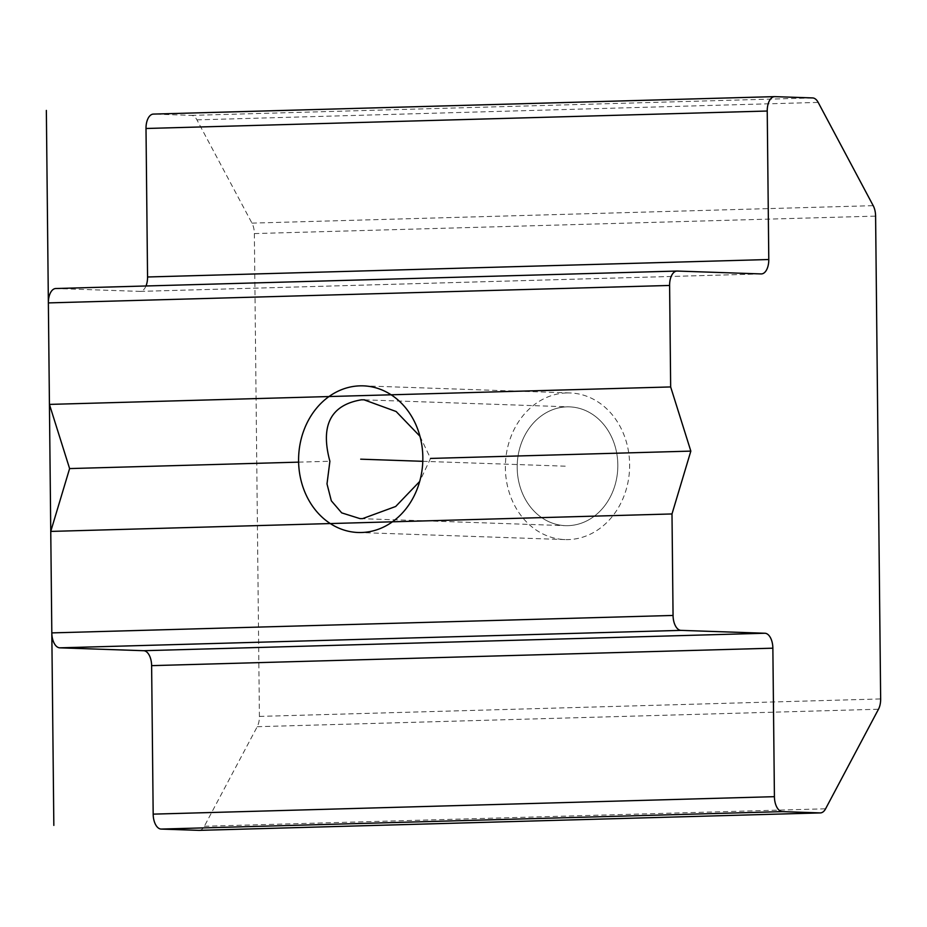 <?xml version="1.0" encoding="UTF-8"?>
<svg xmlns="http://www.w3.org/2000/svg" width="927" height="927" viewBox="0 0 927 927"><rect width="100%" height="100%" fill="white"/><g stroke="black" fill="none" stroke-linecap="round" stroke-linejoin="round"><path stroke-width="0.7" stroke-dasharray="4.63 3.48" d="M199.386 830.349A14.67 7.798 88.4 0 0 204.346 826.258L257.231 726.698A14.67 7.798 88.4 0 0 259.409 716.409L254.357 233.581A14.67 7.798 88.4 0 0 251.959 223.129L196.941 119.873A14.67 7.798 88.4 0 0 191.379 115.388L153.65 114.091L774.879 96.64M145.991 285.979A14.67 7.798 -91.6 0 1 140.162 291.391A14.67 7.798 -91.6 0 1 139.907 291.391L56.014 288.517L677.255 271.055M419.943 436.246L430.545 458.436L419.688 481.472M298.61 462.144L329.896 461.264M568.124 525.655A59.421 50.313 92 0 1 565.47 525.655A59.421 50.313 92 0 1 517.185 466.107A59.421 50.313 92 0 1 566.884 406.86A59.421 50.313 92 0 1 569.537 406.872A59.421 50.313 92 0 1 617.822 466.42A59.421 50.313 92 0 1 568.124 525.655A59.421 50.313 92 0 1 517.185 467.671A59.421 50.313 92 0 1 566.884 406.86A59.421 50.313 92 0 1 617.822 464.844A59.421 50.313 92 0 1 568.124 525.655M566.733 392.932A73.36 62.109 -88 0 0 505.377 466.072A73.36 62.109 -88 0 0 564.995 539.584A73.36 62.109 -88 0 0 568.274 539.595A73.36 62.109 -88 0 0 629.63 466.455A73.36 62.109 -88 0 0 570.012 392.944A73.36 62.109 -88 0 0 566.733 392.932M422.793 461.31L567.498 466.258M204.346 826.258L825.586 808.796M259.409 716.409L880.65 698.946M254.357 233.581L875.598 216.118M257.231 726.698L878.472 709.236M139.907 291.391L761.137 273.928M191.379 115.388L812.62 97.926M196.941 119.873L818.182 102.41M251.959 223.129L873.199 205.667M360.452 518.633L565.47 525.655M140.162 291.391L761.403 273.928M364.751 399.861L569.537 406.872M564.995 539.584L358.204 532.504M570.012 392.944L363.222 385.852"/><path stroke-width="1.39" d="M56.014 288.517A14.67 7.798 88.4 0 0 55.759 288.517A14.67 7.798 88.4 0 0 48.366 302.909L49.432 404.404L69.606 468.575L50.753 531.414L51.819 632.898A14.67 7.798 88.4 0 0 59.78 647.834L143.662 650.708A14.67 7.798 -91.6 0 1 151.622 665.644L153.175 814.138A14.67 7.798 88.4 0 0 161.136 829.074L198.865 830.36A14.67 7.798 88.4 0 0 199.131 830.372A14.67 7.798 88.4 0 0 199.386 830.349M153.65 114.091A14.67 7.798 88.4 0 0 153.384 114.091A14.67 7.798 88.4 0 0 146.002 128.494L147.555 276.988A14.67 7.798 -91.6 0 1 145.991 285.979M820.105 812.909A14.67 7.798 88.4 0 0 820.372 812.909A14.67 7.798 88.4 0 0 825.586 808.796L878.472 709.236A14.67 7.798 88.4 0 0 880.65 698.946L875.598 216.118A14.67 7.798 88.4 0 0 873.199 205.667L818.182 102.41A14.67 7.798 88.4 0 0 812.62 97.926L774.879 96.64A14.67 7.798 88.4 0 0 774.624 96.628A14.67 7.798 88.4 0 0 767.232 111.031L768.784 259.525A14.67 7.798 -91.6 0 1 761.403 273.928A14.67 7.798 -91.6 0 1 761.137 273.928L677.255 271.055A14.67 7.798 88.4 0 0 677 271.055A14.67 7.798 88.4 0 0 669.607 285.458L670.661 386.941L690.835 451.113L671.994 513.952L673.06 615.447A14.67 7.798 88.4 0 0 681.021 630.372L764.902 633.245A14.67 7.798 -91.6 0 1 772.863 648.182L774.416 796.675A14.67 7.798 88.4 0 0 782.376 811.612L820.105 812.909L198.865 830.36M50.753 531.414L671.994 513.952M419.688 481.472L395.69 506.478L362.596 518.622L359.966 518.61L341.681 512.863L331.321 500.8L326.999 483.906L329.896 461.264C320.197 425.47 330.672 404.983 361.356 399.827L364.033 399.827L396.142 411.518L419.943 436.246M430.545 458.436L690.835 451.113M69.606 468.575L298.61 462.144M49.432 404.404L670.661 386.941M359.943 385.852A73.36 62.109 -88 0 0 298.587 458.992A73.36 62.109 -88 0 0 358.204 532.504A73.36 62.109 -88 0 0 361.484 532.504A73.36 62.109 -88 0 0 422.839 459.363A73.36 62.109 -88 0 0 363.222 385.852A73.36 62.109 -88 0 0 359.943 385.852M53.836 825.401L46.35 110.417M360.707 459.178L422.793 461.31M161.136 829.074L782.376 811.612M153.175 814.138L774.416 796.675M151.622 665.644L772.863 648.182M143.662 650.708L764.902 633.245M59.78 647.834L681.021 630.372M51.819 632.898L673.06 615.447M48.366 302.909L669.607 285.458M147.555 276.988L768.784 259.525M146.002 128.494L767.232 111.031M199.131 830.372L820.372 812.909M55.759 288.517L677 271.055M153.384 114.091L774.624 96.628M364.033 399.827L364.751 399.861"/></g></svg>
